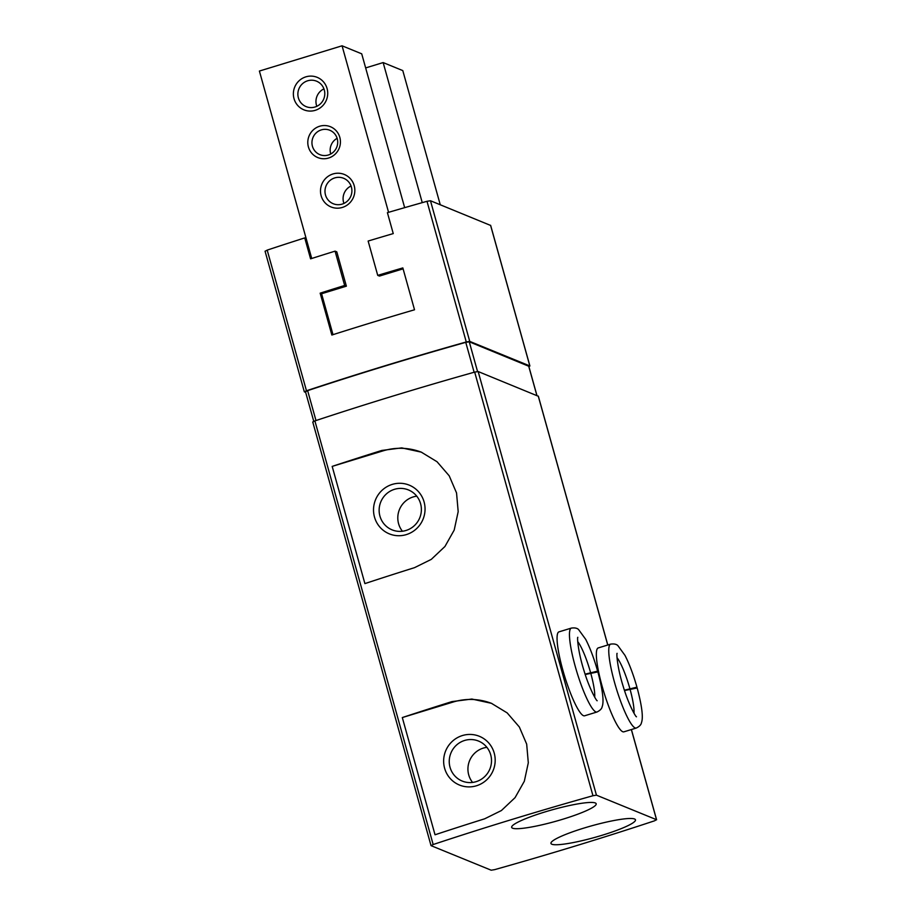 <?xml version="1.0" encoding="UTF-8"?>
<svg xmlns="http://www.w3.org/2000/svg" width="916" height="916" viewBox="0 0 916 916"><rect width="100%" height="100%" fill="white"/><g stroke="black" fill="none" stroke-linecap="round" stroke-linejoin="round"><path stroke-width="1.37" d="M265.136 251.247L267.197 250.114A526.494 72.055 -15.6 0 1 304.742 237.908L310.581 258.839A526.494 72.055 -15.6 0 1 335.073 251.144L344.656 285.471A526.494 72.055 164.4 0 0 320.165 293.166L331.855 335.027A526.494 72.055 -15.6 0 1 414.524 309.78L402.834 267.919A526.494 72.055 164.4 0 0 377.724 275.373L368.14 241.045A526.494 72.055 -15.6 0 1 393.25 233.591L387.411 212.661A526.494 72.055 -15.6 0 1 426.993 201.302L430.474 200.753L490.61 225.439M304.742 237.908L306.15 238.492M305.681 392.414L304.33 391.83L306.471 390.766A526.494 72.055 -15.6 0 1 466.267 341.966L469.748 341.405L529.837 365.931L528.898 366.652M592.961 795.729L596.442 795.168L656.532 819.706L654.459 820.839A526.494 72.055 -15.6 0 1 494.663 869.639L491.182 870.2L431.093 845.663L433.165 844.529A526.494 72.055 -15.6 0 1 592.961 795.729L474.683 372.102L478.163 371.541L538.287 396.239M596.992 712.007L584.591 715.797A43.876 7.546 -107 0 1 562.848 670.191A43.876 7.546 -107 0 1 558.955 631.868L571.355 628.09A43.876 7.546 73 0 0 576.954 672.252A43.876 7.546 73 0 0 596.992 712.007C600.117 710.472 601.835 708.698 602.155 706.683C604.113 701.633 602.694 690.034 597.873 671.909M636.277 728.048L623.876 731.838A43.876 7.546 -107 0 1 602.133 686.233A43.876 7.546 -107 0 1 598.251 647.921L610.651 644.131A43.876 7.546 73 0 0 616.25 688.294A43.876 7.546 73 0 0 636.277 728.048C639.414 726.514 641.131 724.739 641.44 722.724C643.41 717.675 641.979 706.076 637.17 687.95M312.814 422.036L314.886 420.902A526.494 72.055 -15.6 0 1 474.683 372.102M451.931 701.61A526.494 72.055 -15.6 0 0 402.307 717.56L435.031 834.774A526.494 72.055 164.4 0 1 484.656 818.812L501.395 810.545L515.067 797.641L524.33 781.245L528.303 762.799L526.677 744.124L519.338 726.983L507.178 712.9L491.411 703.305L471.866 699.045L451.931 701.61L453.054 702.057A61.429 59.918 112.2 0 1 491.881 703.499M381.812 450.443A526.494 72.055 -15.6 0 0 332.176 466.393L364.9 583.606A526.494 72.055 164.4 0 1 414.536 567.657L431.276 559.378L444.947 546.486L454.199 530.078L458.183 511.632L456.546 492.957L449.206 475.816L437.046 461.744L421.28 452.138L401.735 447.89L381.812 450.443L382.922 450.901A61.429 59.918 112.2 0 1 421.749 452.332M544.997 811.931A43.876 6 164.4 0 0 511.666 827.377A43.876 6 164.4 0 0 555.543 821.354A43.876 6 164.4 0 0 596.19 803.779A43.876 6 164.4 0 0 544.997 811.931M584.293 827.972A43.876 6 164.4 0 0 550.963 843.418A43.876 6 164.4 0 0 594.839 837.396A43.876 6 164.4 0 0 635.475 819.82A43.876 6 164.4 0 0 584.293 827.972M305.566 391.785L307.639 390.64A524.742 71.814 -15.6 0 1 465.763 342.355L469.255 341.794L528.715 366.217M403.097 268.846L379.453 276.071L377.724 275.373M335.073 251.144L336.79 251.843L346.374 286.17L321.573 293.75L320.165 293.166M346.374 286.17L344.656 285.471M424.085 501.934A26.324 25.682 -67.8 0 0 380.816 491.537A26.324 25.682 -67.8 0 0 392.964 535.036A26.324 25.682 -67.8 0 0 424.085 501.934M332.176 466.393L382.922 450.901M402.307 717.56L453.054 702.057M494.216 753.089A26.324 25.682 -67.8 0 0 450.935 742.704A26.324 25.682 -67.8 0 0 463.084 786.203A26.324 25.682 -67.8 0 0 494.216 753.089M486.877 747.342A21.572 21.045 -67.8 0 0 472.564 782.413M490.713 754.853A21.572 21.045 -67.8 0 0 450.89 753.101A21.572 21.045 -67.8 0 0 484.392 776.905A21.572 21.045 -67.8 0 0 490.713 754.853M416.757 496.174A21.572 21.045 -67.8 0 0 402.433 531.246M420.581 503.685A21.572 21.045 -67.8 0 0 380.77 501.945A21.572 21.045 -67.8 0 0 414.261 525.738A21.572 21.045 -67.8 0 0 420.581 503.685M624.517 690.538L637.158 687.985M624.403 690.206L636.929 687.172M585.221 674.497L597.862 671.932M585.118 674.165L597.633 671.13C594.049 658.478 590.064 647.887 585.702 639.345L578.614 629.613C577.229 628.124 574.813 627.62 571.355 628.09M440.252 204.737L402.788 70.589L383.151 62.574L422.253 202.642M365.656 67.921L383.151 62.574M388.567 212.329L342.069 45.8L259.4 71.047L311.726 258.472M342.069 45.8L361.717 53.826L404.666 207.657M321.573 293.75L333 334.661M308.406 146.938A16.671 16.259 112.2 0 1 328.123 125.973A16.671 16.259 112.2 0 1 335.806 153.522A16.671 16.259 112.2 0 1 308.406 146.938M294.013 98.642A17.553 17.118 112.2 0 1 314.772 76.566A17.553 17.118 112.2 0 1 322.867 105.558A17.553 17.118 112.2 0 1 294.013 98.642M321.138 195.749A17.553 17.118 112.2 0 1 341.886 173.674A17.553 17.118 112.2 0 1 349.981 202.676A17.553 17.118 112.2 0 1 321.138 195.749M325.489 194.971A13.751 13.419 112.2 0 1 343.637 178.288A13.751 13.419 112.2 0 1 350.862 196.093A13.751 13.419 112.2 0 1 325.489 194.971M343.935 203.432A13.751 13.419 112.2 0 1 351.046 185.994M298.376 97.863A13.751 13.419 112.2 0 1 316.524 81.169A13.751 13.419 112.2 0 1 323.749 98.974A13.751 13.419 112.2 0 1 298.376 97.863M316.81 106.313A13.751 13.419 112.2 0 1 323.932 88.875M312.425 146.228A13.168 12.835 112.2 0 1 329.794 130.255A13.168 12.835 112.2 0 1 336.71 147.293A13.168 12.835 112.2 0 1 312.425 146.228M330.733 153.991A13.168 12.835 112.2 0 1 337.134 138.327M267.197 250.114L306.471 390.766M426.993 201.302L466.267 341.966M478.163 371.541L596.442 795.168M538.253 396.078L607.755 645.013M631.353 729.56L656.532 819.706M314.886 420.902L433.165 844.529M474.122 372.262L465.763 342.355M477.545 371.507L469.255 341.794M536.902 395.529L528.669 366.056M315.986 420.536L307.639 390.64M430.474 200.753L469.748 341.405M490.564 225.279L529.837 365.931M629.853 688.546A31.591 5.439 73 0 0 617.04 657.699M633.998 713.232A31.591 5.439 73 0 0 629.945 688.878M590.557 672.504A31.591 5.439 73 0 0 577.744 641.658M594.702 697.19A31.591 5.439 73 0 0 590.648 672.836M538.322 396.136L607.8 645.001M631.41 729.537L656.6 819.774M312.745 421.967L431.024 845.605M536.959 395.552L528.75 366.114M313.753 421.314L305.486 391.716M490.632 225.347L529.906 365.999M265.056 251.179L304.33 391.83M610.651 644.131C614.109 643.662 616.525 644.166 617.911 645.654L624.998 655.398C629.361 663.94 633.345 674.531 636.952 687.16M617.132 653.383C616.411 652.501 616.995 666.894 623.349 686.885C628.891 705.526 636.231 717.675 636.483 716.759M577.836 637.341C577.114 636.46 577.698 650.852 584.053 670.844C589.606 689.485 596.946 701.633 597.186 700.717"/></g></svg>
